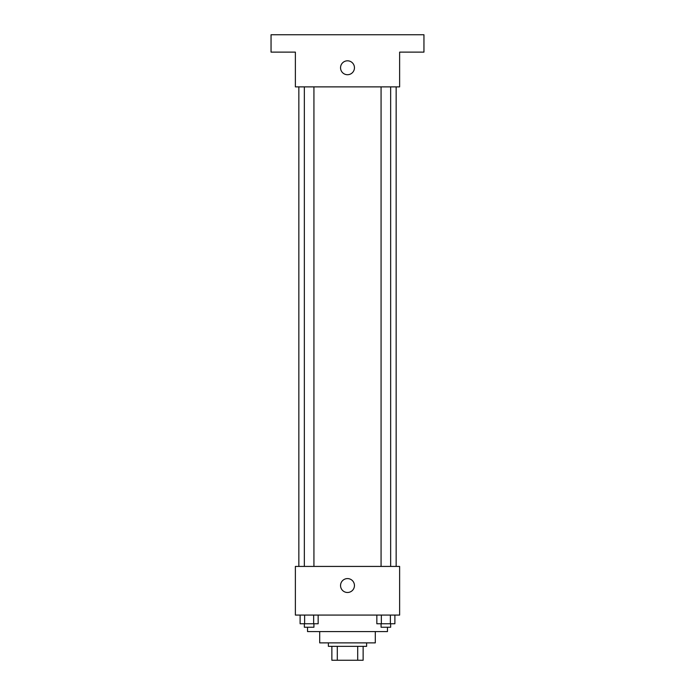 <?xml version="1.0" encoding="UTF-8"?>
<svg xmlns="http://www.w3.org/2000/svg" width="695" height="695" viewBox="0 0 695 695"><rect width="100%" height="100%" fill="white"/><g stroke="black" fill="none" stroke-linecap="round" stroke-linejoin="round"><path stroke-width="1.04" d="M357.699 646.35L357.699 660.25L331.863 660.25L331.863 646.35M357.699 660.25L363.137 660.25L363.137 646.35L363.137 660.25M366.613 642.875L366.613 646.35L328.387 646.35L328.387 642.875M337.301 646.35L337.301 660.25M375.3 631.581L375.3 642.875L319.7 642.875L319.7 631.581M387.463 627.238L387.463 631.581L307.538 631.581L307.538 627.238M399.625 615.075L295.375 615.075L295.375 566.425L399.625 566.425L399.625 615.075M354.45 585.538A6.95 6.95 0 0 1 344.025 591.558A6.95 6.95 0 0 1 344.025 579.517A6.95 6.95 0 0 1 354.45 585.538M396.15 86.875L396.15 566.425M381.068 566.425L381.068 86.875M313.932 86.875L313.932 566.425M399.625 86.875L295.375 86.875L295.375 52.125L271.05 52.125L271.05 34.75L423.95 34.75L423.95 52.125L399.625 52.125L399.625 86.875M354.45 67.763A6.95 6.95 0 0 1 344.025 73.783A6.95 6.95 0 0 1 344.025 61.742A6.95 6.95 0 0 1 354.45 67.763M394.89 615.075L394.89 623.763L376.838 623.763L376.838 615.075M390.382 615.075L390.382 623.763M381.346 615.075L381.346 623.763M390.66 623.763L390.66 627.238L381.068 627.238L381.068 623.763M318.162 615.075L318.162 623.763L300.11 623.763L300.11 615.075M313.654 615.075L313.654 623.763M304.618 615.075L304.618 623.763M313.932 623.763L313.932 627.238L304.341 627.238L304.341 623.763M298.85 86.875L298.85 566.425M390.66 566.425L390.66 86.875M304.341 86.875L304.341 566.425"/></g></svg>
